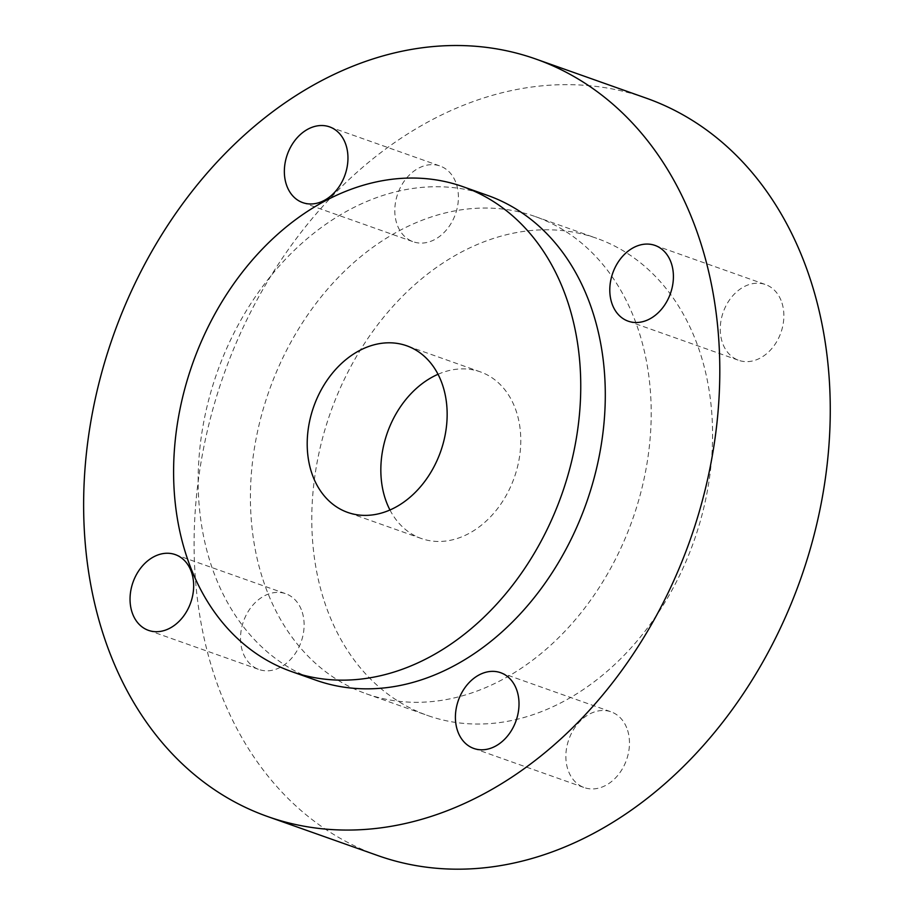 <?xml version="1.0" encoding="UTF-8"?>
<svg xmlns="http://www.w3.org/2000/svg" width="914" height="914" viewBox="0 0 914 914"><rect width="100%" height="100%" fill="white"/><g stroke="black" fill="none" stroke-linecap="round" stroke-linejoin="round"><path stroke-width="0.69" stroke-dasharray="4.57 3.43" d="M378.019 855.641A401.783 305.973 109.5 0 1 212.619 670.099A401.783 305.973 109.5 0 1 297.873 236.509A401.783 305.973 109.5 0 1 646.335 98.186M487.585 195.402A257.142 195.825 -70.5 0 0 264.569 283.934A257.142 195.825 -70.5 0 0 210.003 561.424A257.142 195.825 -70.5 0 0 315.856 680.176M627.621 730.389A40.182 30.596 109.5 0 1 619.098 773.747A40.182 30.596 109.5 0 1 584.252 787.582A40.182 30.596 109.5 0 1 568.828 739.495A40.182 30.596 109.5 0 1 611.078 711.835A40.182 30.596 109.5 0 1 627.621 730.389M782.018 303.105A40.182 30.596 109.5 0 1 773.495 346.463A40.182 30.596 109.5 0 1 738.649 360.299A40.182 30.596 109.5 0 1 723.214 312.211A40.182 30.596 109.5 0 1 765.475 284.551A40.182 30.596 109.5 0 1 782.018 303.105M323.453 598.624A253.132 192.763 109.5 0 1 377.174 325.464A253.132 192.763 109.5 0 1 596.705 238.314A253.132 192.763 109.5 0 1 693.886 541.282A253.132 192.763 109.5 0 1 427.661 715.513A253.132 192.763 109.5 0 1 323.453 598.624M302.271 612.289A40.182 30.596 109.5 0 1 293.748 655.646A40.182 30.596 109.5 0 1 258.902 669.471A40.182 30.596 109.5 0 1 243.478 621.383A40.182 30.596 109.5 0 1 285.728 593.723A40.182 30.596 109.5 0 1 302.271 612.289M456.566 184.559A40.182 30.596 109.5 0 1 448.043 227.917A40.182 30.596 109.5 0 1 413.197 241.753A40.182 30.596 109.5 0 1 397.773 193.665A40.182 30.596 109.5 0 1 440.034 166.005A40.182 30.596 109.5 0 1 456.566 184.559M262.09 576.883A253.132 192.763 109.5 0 1 315.798 303.722A253.132 192.763 109.5 0 1 535.33 216.584A253.132 192.763 109.5 0 1 632.522 519.54A253.132 192.763 109.5 0 1 366.297 693.783A253.132 192.763 109.5 0 1 262.09 576.883M389.958 509.989A88.395 67.316 -70.5 0 0 421.297 538.495A88.395 67.316 -70.5 0 0 514.262 477.656A88.395 67.316 -70.5 0 0 480.33 371.861A88.395 67.316 -70.5 0 0 438.034 374.283M473.795 748.452L584.252 787.582M500.621 672.704L611.078 711.835M628.181 321.168L738.649 360.299M655.018 245.42L765.475 284.551M148.445 630.352L258.902 669.471M175.271 554.604L285.728 593.723M302.74 202.622L413.197 241.753M329.577 126.875L440.034 166.005M366.297 693.783L427.661 715.513M535.33 216.584L596.705 238.314M480.33 371.861L406.696 345.778M421.297 538.495L347.663 512.411"/><path stroke-width="1.37" d="M102.162 630.968A401.783 305.973 109.5 0 1 187.416 197.378A401.783 305.973 109.5 0 1 535.878 59.056A401.783 305.973 109.5 0 1 690.139 539.957A401.783 305.973 109.5 0 1 267.562 816.522A401.783 305.973 109.5 0 1 102.162 630.968M535.878 59.056L646.335 98.186A401.783 305.973 109.5 0 1 800.595 579.088A401.783 305.973 109.5 0 1 378.019 855.641L267.562 816.522M517.164 691.258A40.182 30.596 -70.5 0 0 500.621 672.704A40.182 30.596 -70.5 0 0 458.371 700.364A40.182 30.596 -70.5 0 0 473.795 748.452A40.182 30.596 -70.5 0 0 508.641 734.616A40.182 30.596 -70.5 0 0 517.164 691.258M671.562 263.975A40.182 30.596 -70.5 0 0 655.018 245.42A40.182 30.596 -70.5 0 0 612.757 273.08A40.182 30.596 -70.5 0 0 628.181 321.168A40.182 30.596 -70.5 0 0 663.027 307.333A40.182 30.596 -70.5 0 0 671.562 263.975M291.315 671.482L315.856 680.176A257.142 195.825 -70.5 0 0 586.308 503.18A257.142 195.825 -70.5 0 0 487.585 195.402L463.032 186.707A257.142 195.825 -70.5 0 0 240.016 275.228A257.142 195.825 -70.5 0 0 185.462 552.73A257.142 195.825 -70.5 0 0 291.315 671.482A257.142 195.825 -70.5 0 0 561.767 494.485A257.142 195.825 -70.5 0 0 463.032 186.707M191.814 573.158A40.182 30.596 -70.5 0 0 175.271 554.604A40.182 30.596 -70.5 0 0 133.01 582.252A40.182 30.596 -70.5 0 0 148.445 630.352A40.182 30.596 -70.5 0 0 183.291 616.516A40.182 30.596 -70.5 0 0 191.814 573.158M346.109 145.429A40.182 30.596 -70.5 0 0 329.577 126.875A40.182 30.596 -70.5 0 0 287.316 154.535A40.182 30.596 -70.5 0 0 302.74 202.622A40.182 30.596 -70.5 0 0 337.586 188.787A40.182 30.596 -70.5 0 0 346.109 145.429M311.274 471.59A88.395 67.316 -70.5 0 0 347.663 512.411A88.395 67.316 -70.5 0 0 440.628 451.573A88.395 67.316 -70.5 0 0 406.696 345.778A88.395 67.316 -70.5 0 0 330.034 376.202A88.395 67.316 -70.5 0 0 311.274 471.59M438.034 374.283A88.395 67.316 -70.5 0 0 384.908 497.673A88.395 67.316 -70.5 0 0 389.958 509.989"/></g></svg>
